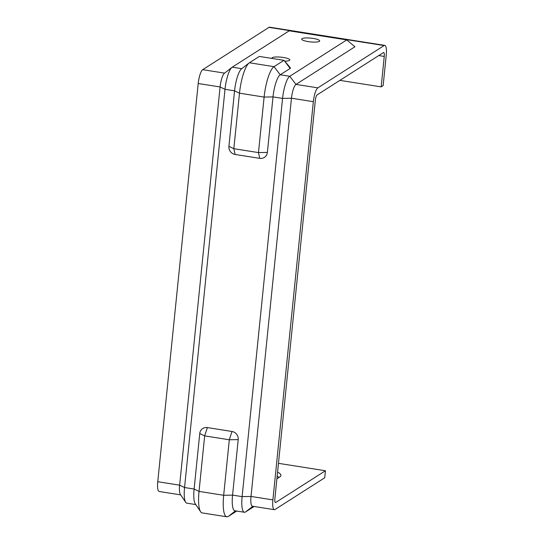 <?xml version="1.0" encoding="UTF-8"?>
<svg xmlns="http://www.w3.org/2000/svg" width="544" height="544" viewBox="0 0 544 544"><rect width="100%" height="100%" fill="white"/><g stroke="black" fill="none" stroke-linecap="round" stroke-linejoin="round"><path stroke-width="0.82" d="M254.123 506.484L245.521 511.979A19.264 4.821 -81 0 1 244.419 512.264A19.264 4.821 -81 0 1 242.121 496.624L282.567 98.41A19.264 4.821 -81 0 1 289.775 76.289L346.766 39.916L289.204 30.824L232.206 67.191A19.264 4.821 99 0 0 231.975 67.361A19.264 4.821 99 0 0 225.005 89.318L184.552 487.526A19.264 4.821 99 0 0 185.722 502.33A19.264 4.821 99 0 0 186.85 503.173L195.779 504.58M290.163 68.435L283.968 60.316L290.306 67.735A7.222 1.516 -174.2 0 1 290.163 68.435L280.221 74.78A19.264 4.821 99 0 0 273.013 96.9L267.376 152.415A7.222 6.827 57.5 0 1 259.753 158.352L258.482 152.592L264.119 97.077A26.486 6.63 -81 0 1 274.026 66.66L283.968 60.316L259.325 56.426L249.383 62.771A26.486 6.63 99 0 0 249.07 62.995A26.486 6.63 99 0 0 239.482 93.187L233.838 148.702L258.482 152.592L267.376 152.415M236.728 511.054L228.344 516.406A26.486 6.63 -81 0 1 226.828 516.8A26.486 6.63 -81 0 1 223.672 495.292L229.31 439.776L204.666 435.88L199.75 433.52A7.222 6.827 57.5 0 1 207.373 427.584L232.009 431.48A7.222 6.827 57.5 0 1 238.204 439.6L232.567 495.115A19.264 4.821 99 0 0 234.858 510.755L244.419 512.264M346.766 39.916L354.953 46.764L295.97 84.408A12.043 3.012 99 0 0 291.468 98.233L251.015 496.441A12.043 3.012 99 0 0 252.45 506.219L274.326 509.68A12.043 3.012 99 0 0 275.019 509.497L324.72 477.775L325.434 470.75L275.733 502.472A4.814 1.204 99 0 1 275.454 502.54A4.814 1.204 99 0 1 274.883 498.63L315.33 100.422A4.814 1.204 99 0 1 317.132 94.887L383.404 52.598A4.814 1.204 99 0 1 383.676 52.523A4.814 1.204 99 0 1 384.254 56.433L381.16 86.884L383.146 85.619L386.24 55.168A12.043 3.012 99 0 0 384.805 45.39A12.043 3.012 99 0 0 384.118 45.567L317.846 87.863A12.043 3.012 99 0 0 313.344 101.687L272.891 499.902A12.043 3.012 99 0 0 274.326 509.68M384.805 45.39L269.674 27.2A12.043 3.012 99 0 0 268.981 27.377L202.708 69.673A12.043 3.012 99 0 0 198.206 83.504L157.76 481.712A12.043 3.012 99 0 0 159.195 491.49L180.676 494.884M276.896 478.808L279.752 476.986A30.097 6.31 -174.2 0 0 280.915 475.483A30.097 6.31 -174.2 0 0 277.576 472.11M278.467 463.332L325.434 470.75M202.708 69.673L224.577 73.127A12.043 3.012 99 0 0 224.441 73.236A12.043 3.012 99 0 0 220.082 86.958L179.636 485.166A12.043 3.012 99 0 0 180.363 494.421L185.722 502.33M339.891 80.369L381.16 86.884M199.75 433.52L194.113 489.036A19.264 4.821 99 0 0 195.276 503.839L200.634 511.748A26.486 6.63 99 0 0 202.184 512.91L226.828 516.8M235.117 154.462A7.222 6.827 57.5 0 1 228.922 146.343L233.838 148.702L235.117 154.462L259.753 158.352M249.07 62.995L241.536 68.87A19.264 4.821 99 0 0 234.559 90.828L228.922 146.343M284.675 61.146A9.03 1.89 5.8 0 0 289.857 59.962A9.03 1.89 5.8 0 0 283.356 57.467A9.03 1.89 5.8 0 0 271.891 58.14A9.03 1.89 5.8 0 0 271.952 58.419M313.181 38.434A9.03 1.89 5.8 0 0 301.709 39.107A9.03 1.89 5.8 0 0 310.502 41.902A9.03 1.89 5.8 0 0 319.682 40.936A9.03 1.89 5.8 0 0 313.181 38.434M207.373 427.584L204.666 435.88L199.029 491.395A26.486 6.63 99 0 0 200.634 511.748M279.092 477.408A30.097 6.31 5.8 0 0 277.154 476.231M198.206 83.504L220.082 86.958L225.005 89.318L234.559 90.828L239.482 93.187L264.119 97.077L273.013 96.9L282.567 98.41L291.468 98.233L313.344 101.687M249.383 62.771L274.026 66.66L280.221 74.78L289.775 76.289L295.97 84.408L317.846 87.863M157.76 481.712L179.636 485.166L184.552 487.526L194.113 489.036L199.029 491.395L223.672 495.292L232.567 495.115L242.121 496.624L251.015 496.441L272.891 499.902M275.216 502.391L275.733 502.472M268.981 27.377L384.118 45.567M378.753 55.563L384.254 56.433M232.206 67.191L241.747 68.7M232.009 431.48L229.31 439.776L238.204 439.6M235.47 510.85L228.344 516.406M252.831 506.28L245.521 511.979M224.441 73.236L231.975 67.361"/></g></svg>

